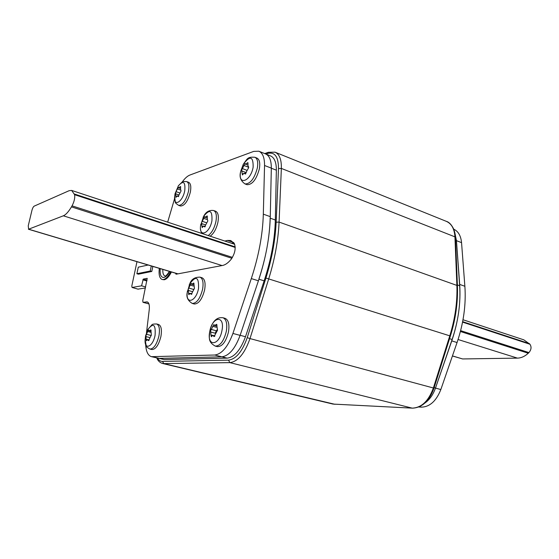 <?xml version="1.0" encoding="UTF-8"?>
<svg xmlns="http://www.w3.org/2000/svg" width="559" height="559" viewBox="0 0 559 559"><rect width="100%" height="100%" fill="white"/><g stroke="black" fill="none" stroke-linecap="round" stroke-linejoin="round"><path stroke-width="0.84" d="M424.924 403.025C429.598 399.72 433.127 394.717 435.517 388.016L452.126 339.481C458.296 321.097 460.805 303.188 459.652 285.754L456.458 240.726L455.243 234.745L456.451 240.656L459.673 284.412C460.923 302.719 458.289 321.544 451.763 340.885L435.489 388.093C433.099 394.759 429.578 399.734 424.924 403.025M182.157 182.073C184.784 178.377 187.377 176.029 189.934 175.03L253.723 151.391L258.817 151.216C262.688 152.887 264.596 157.645 264.547 165.485L263.324 214.16C262.723 234.626 258.719 256.106 251.305 278.592L232.921 333.437C227.939 346.818 221.888 354.008 214.754 355.014L151.482 356.677L164.206 359.57L227.185 358.144C234.431 357.18 240.531 350.039 245.485 336.735L264.148 280.842C271.115 259.656 274.839 239.371 275.321 220.001L276.363 170.188C276.377 162.348 274.406 157.575 270.458 155.87L265.714 153.97M245.485 336.735L240.139 335.288C235.171 348.648 229.092 355.824 221.881 356.81C229.064 355.831 235.143 348.69 240.111 335.379L258.419 280.8C265.804 258.426 269.759 237.044 270.276 216.647L271.325 168.133C271.346 160.321 269.403 155.57 265.49 153.886C269.417 155.577 271.36 160.356 271.318 168.21L276.363 170.188M270.144 218.15C269.613 237.575 265.846 257.923 258.859 279.193M152.705 356.796L159.294 358.389L221.881 356.81L214.754 355.014M233.886 242.879L231.573 243.27L233.802 242.774M28.635 229.197L28.236 225.864L31.891 210.561C32.52 208.214 33.267 206.746 34.134 206.159L69.148 190.682L71.65 190.423L74.62 194.7C75.109 197.858 74.249 201.575 72.055 205.859L71.454 206.879C68.519 211.819 65.808 214.796 63.335 215.809L28.635 229.197L177.972 273.847M452.42 355.978L462.593 358.948L517.445 358.123C521.247 358.019 524.845 356.39 528.255 353.239L528.94 352.582C531.316 349.752 531.658 346.978 529.967 344.26L523.853 339.858L462.999 319.748M435.489 388.093L440.841 389.539C436.313 400.964 429.871 406.833 421.521 407.148L418.796 407.015M440.841 389.539L457.059 342.534C463.565 323.277 466.171 304.522 464.871 286.271L461.552 242.655C460.882 235.821 458.296 231.335 453.789 229.204M138.038 289.129L145.424 287.969M164.206 359.57L159.294 358.389L221.881 356.81L227.185 358.144M145.633 286.963L141.574 285.81L132.05 287.473L131.812 285.97L136.976 261.682M167.672 222.154L174.576 198.676M151.482 356.677C148.03 355.615 146.088 351.611 145.654 344.679M146.5 332.626L149.26 309.56C149.679 305.158 149.001 302.608 147.22 301.895L143.02 302.328L142.748 300.742L147.213 278.347L143.279 279.088L141.574 285.81M148.163 265.022L138.283 267.174L136.892 273.728L138.429 274.176L151.789 271.464L152.845 266.426M175.484 273.099L176.036 274.21L222.573 265.462C225.375 264.896 228.254 262.821 231.202 259.236C235.059 253.346 236.073 248.063 234.242 243.389L230.706 240.524L227.415 240.44L224.823 241.041M151.789 271.464L150.224 271.003L151.279 265.958M136.892 273.728L150.224 271.003M178.642 205.37L180.515 206.012C184.575 205.866 187.852 201.247 190.346 192.149C191.311 186.65 190.724 183.359 188.579 182.283L186.713 181.612C188.851 182.688 189.431 185.972 188.46 191.485C185.965 200.583 182.688 205.216 178.642 205.37C176.155 203.693 175.044 202.617 175.295 202.134L174.646 196.398M178.202 186.07L178.447 185.707C183.422 180.229 185.525 181.899 184.749 190.71L184.729 190.801C182.667 201.89 173.702 207.221 174.59 197.068L175.037 193.791L178.447 185.707L182.094 182.108C182.185 181.57 183.722 181.402 186.713 181.612M180.823 190.053L181.046 190.989L178.978 194.965L175.589 193.777L175.966 197.397L177.091 195.902L178.118 196.621L178.978 194.965M180.578 189.962L180.578 186.489L178.775 187.768L178.293 187.258L176.001 191.618L175.589 193.777M246.966 184.659L247.064 184.694C252.354 184.715 256.455 179.425 259.362 168.825C260.312 162.942 259.488 159.35 256.902 158.057L254.988 157.303M240.803 171.019L243.263 164.332C247.644 158.309 247.525 156.765 254.883 157.261C257.468 158.553 258.279 162.145 257.329 168.035C254.415 178.649 250.32 183.953 245.038 183.939C240.601 180.878 239.154 176.749 240.691 171.55L243.263 164.332C250.027 155.304 253.318 156.247 253.143 167.162L253.122 167.267C250.579 181.773 237.617 185.958 240.677 171.641L240.74 171.306M248.51 166.589L248.028 166.407L248.713 167.56L245.198 173.975L243.934 173.213L242.452 174.96L242.145 173.493L243.242 173.905M248.028 166.407L247.917 162.592L245.694 164.08L245.003 163.563L241.684 169.992L242.145 173.493M248.364 168.378L248.622 166.743M215.257 346.091L217.402 346.643C222.3 346.608 225.997 341.703 228.484 331.934C229.616 324.36 228.477 319.825 225.06 318.33L222.936 317.736C226.339 319.224 227.471 323.766 226.325 331.354C223.838 341.137 220.148 346.049 215.257 346.091C207.431 341.828 209.541 337.133 209.758 331.452C212.336 316.289 225.109 314.829 221.979 330.467L221.958 330.572C219.198 346.252 206.481 346.839 209.744 331.55L209.765 331.452C212.106 321.523 216.494 316.953 222.936 317.736M216.626 326.121L214.404 325.52L216.689 324.325L217.507 330.285L214.09 336.553L212.699 335.351L211.358 336.735L210.967 335.002L212.49 335.407M214.404 325.52L213.873 324.548L210.603 330.795L210.967 335.002M215.488 332.437L217.409 329.328M149.952 349.054L151.922 349.543C155.702 349.382 158.686 345.064 160.887 336.588C162.033 329.754 161.258 325.715 158.553 324.486L156.597 323.968C159.287 325.198 160.056 329.237 158.903 336.078C156.702 344.568 153.718 348.893 149.952 349.054C147.317 347.635 146.088 346.65 146.262 346.098L145.102 339.523M147.681 329.922L147.995 329.321C153.452 322.522 155.814 324.513 155.074 335.295L155.053 335.386C152.963 346.629 144.648 350.521 145.074 340.319L145.571 335.903L147.995 329.321L151.908 324.821C152.027 324.255 153.592 323.975 156.597 323.968M150.811 331.347L149.057 330.893L150.895 329.845L151.335 335.127L148.491 340.641L147.387 339.572L146.367 340.78L146.088 339.243L147.38 339.572M149.057 330.893L148.701 330.013L147.681 331.543L145.976 335.519L146.088 339.243M150.644 336.211L151.244 335.435M210.177 236.198C213.79 233.557 216.375 228.897 217.919 222.209C218.925 216.109 218.15 212.441 215.592 211.204L213.615 210.519C216.172 211.749 216.941 215.418 215.921 221.525C214.376 228.219 211.791 232.893 208.186 235.542M203.162 217.22L203.637 216.347C209.667 208.793 212.427 210.247 211.924 220.7L211.91 220.798C209.576 233.746 198.78 238.001 200.59 225.556L200.779 224.299M207.536 219.834L207.843 220.903L204.636 226.898L203.462 226.053L202.197 227.59L201.904 226.122L202.959 226.479M207.333 219.771L207.214 215.921L205.223 217.234L204.629 216.606L201.596 222.615L201.904 226.122M192.261 303.432L194.294 304.012C198.738 303.928 202.19 299.212 204.629 289.862C205.719 283.099 204.839 279.06 201.974 277.746L199.954 277.138C202.805 278.452 203.686 282.491 202.589 289.262C200.143 298.625 196.698 303.348 192.261 303.432C187.789 300.679 186.119 297.004 187.251 292.406L187.461 290.89M189.201 285.034L189.767 283.825C196.02 275.356 198.941 276.894 198.529 288.43L198.508 288.528C196.153 301.664 185.616 304.997 187.251 292.413L187.251 292.406M193.61 284.81L191.66 284.231L193.798 283.036L194.427 288.402L191.269 294.348L190.046 293.328L188.83 294.719L188.516 293.154L189.711 293.496M191.66 284.231L191.262 283.427L190.13 285.083L188.25 289.359L188.516 293.154M193.344 289.716L194.385 288.598M170.621 271.737C168.301 276.349 165.904 278.948 163.438 279.542L162.145 279.493C159.525 278.368 158.581 274.658 159.322 268.362M162.145 279.493L164.241 279.773C166.708 279.186 169.104 276.586 171.424 271.981M434.147 387.653L435.517 388.016M452.126 339.481L449.548 338.677M457.388 284.943L459.652 285.754M456.458 240.726L455.592 240.384M270.235 218.185L275.321 220.001M264.148 280.842L258.943 279.221M234.403 243.654L232.565 243.046M222.077 265.553L63.335 215.809M71.454 206.879L231.908 258.286M74.62 194.7L235.213 247.448M232.474 257.378L72.055 205.859M235.199 246.889L74.417 194.015M517.445 358.123L458.066 339.516M452.448 355.908L462.593 358.948M529.436 343.638L462.642 321.677M528.94 352.582L460.63 330.648M462.559 322.117L529.967 344.26M460.406 331.501L528.255 353.239M421.521 407.148L419.599 406.659M457.059 342.534L451.763 340.885M459.673 284.412L464.871 286.271M461.552 242.655L456.451 240.656M132.169 287.48L138.276 289.199M271.325 168.133L264.547 165.485M263.324 214.16L270.276 216.647M258.419 280.8L251.305 278.592M232.921 333.437L240.111 335.379M147.904 302.251L146.472 301.86M143.146 302.328L148.946 303.921M143.279 279.088L147.059 280.178M146.891 280.974L142.838 279.807M233.557 242.48L227.415 240.44M177.839 196.363L178.447 196.572M175.736 196.069L176.616 196.37M175.624 193.798L178.978 194.979M176.001 191.618L179.467 192.841M177.231 188.844L180.927 190.151M179.788 186.937L180.683 187.251M244.884 173.702L245.562 173.961M242.264 168.532L246.561 170.181M243.71 165.373L248.552 167.246M246.924 163.109L248.028 163.542M213.636 336.127L214.607 336.385M210.673 332.004L215.145 333.192M211.176 329.405L216.298 330.781M212.651 326.281L216.277 327.26M215.823 324.737L217.018 325.065M148.114 340.256L148.925 340.459M145.962 336.588L149.428 337.468M146.437 334.296L151.154 335.491M147.681 331.543L150.469 332.256M150.189 330.208L151.133 330.453M204.308 226.598L205.027 226.835M201.715 223.614L205.558 224.907M202.12 221.252L206.264 222.657M203.469 218.289L206.928 219.463M206.348 216.375L207.375 216.724M190.885 293.985L191.709 294.223M188.285 290.442L192.17 291.567M188.767 288.032L193.631 289.45M190.13 285.083L193.323 286.019M192.981 283.448L194.043 283.762M160.223 268.627C159.762 274.609 160.978 277.543 163.871 277.446C165.834 276.984 167.77 274.986 169.67 271.457M162.83 269.41C162.648 273.169 163.389 275.377 165.052 276.02L165.254 276.013C165.618 276.425 167.022 274.888 169.461 271.394M267.377 153.522L268.341 152.286L275.028 152.174C279.444 154.116 281.547 159.532 281.359 168.427L278.501 168.58C278.452 156.632 274.742 151.608 267.377 153.522L265.909 154.053M278.501 168.58L276.153 222.209C275.328 240.091 271.912 258.705 265.916 278.047L247.225 337.657C242.292 351.604 236.045 359.102 228.498 360.15L162.508 361.407C160.454 361.407 158.791 360.317 157.498 358.13M162.508 361.407L163.766 363.595L162.494 363.462L333.017 404.08L412.235 408.14L229.882 362.63L163.766 363.595L334.939 404.311M247.225 337.657L249.992 338.572C244.688 353.526 237.987 361.547 229.882 362.63L228.498 360.15M276.153 222.209L279.081 222.077C278.263 240.272 274.797 259.222 268.697 278.92L249.992 338.572L433.379 387.988L449.785 335.833L265.916 278.047M281.359 168.427L279.081 222.077L456.878 285.411L454.942 236.862L281.359 168.427M412.235 408.14C421.528 407.735 428.578 401.02 433.379 387.988L434.001 388.107C429.34 400.999 422.157 407.693 412.437 408.168L412.235 408.14M449.785 335.833C455.117 318.616 457.479 301.804 456.878 285.411L457.423 285.908C458.024 302.223 455.676 318.93 450.379 336.022L449.785 335.833M454.942 236.862C454.411 228.771 451.511 223.586 446.243 221.315C449.129 222.098 451.686 224.837 453.915 229.518C455.948 236.289 455.222 235.898 455.473 237.4L454.942 236.862M412.682 408.154L333.017 404.08M28.383 229.218L177.79 273.882M71.755 190.458L234.703 244.304M138.15 289.192L132.05 287.473M265.49 153.886L259.034 151.3M148.96 303.949L143.02 302.328M178.677 196.349L177.378 195.902M180.18 188.376L178.524 187.789M247.064 184.694L245.038 183.939M245.82 173.779L244.36 173.22M246.302 172.647L241.879 170.963M247.469 164.94L245.324 164.108M214.908 335.91L212.881 335.372M149.162 339.991L147.513 339.579M201.785 233.424C200.52 230.874 200.129 228.247 200.59 225.556L203.637 216.347C205.901 211.868 209.227 209.925 213.615 210.519M205.286 226.577L203.762 226.06M205.551 224.9L201.687 223.6M206.865 217.898L204.957 217.241M187.251 292.413L189.767 283.825C191.297 279.332 194.693 277.11 199.954 277.138M191.982 293.838L190.256 293.342M156.779 357.956C157.904 360.807 159.811 362.637 162.494 363.462M268.341 152.286L264.742 153.585M275.273 152.272L446.243 221.315M450.379 336.022L434.001 388.107M455.473 237.4L457.423 285.908"/></g></svg>
